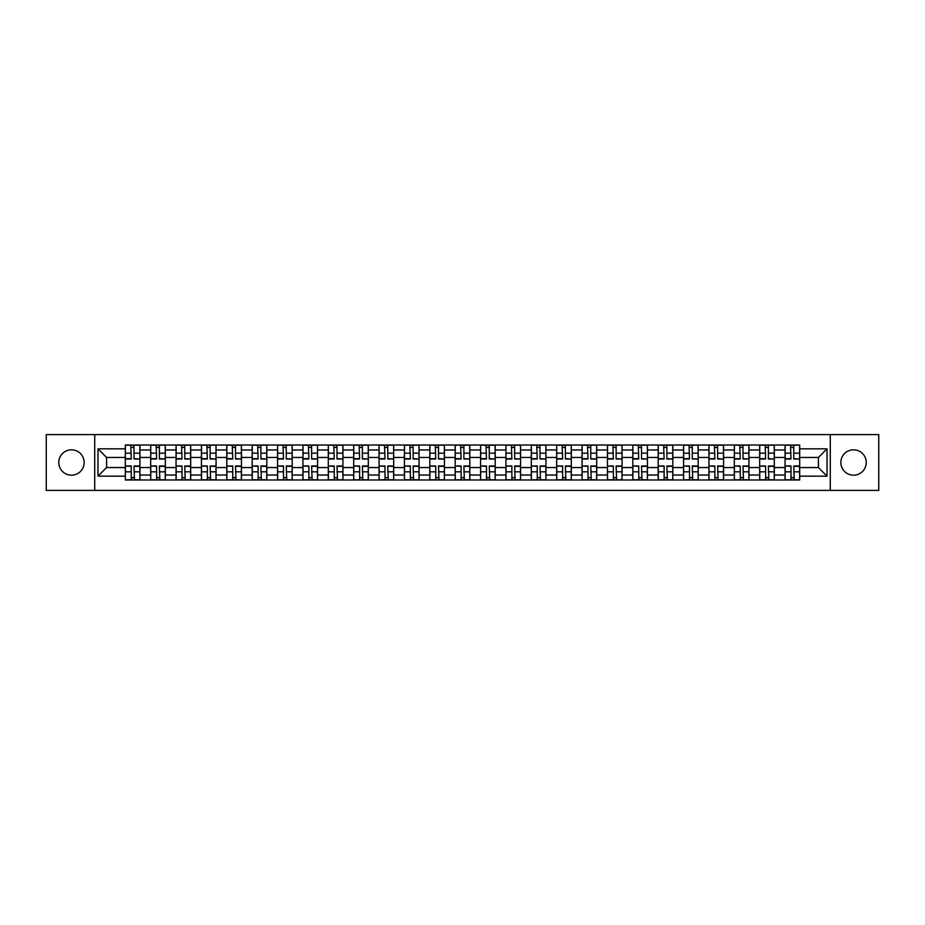 <?xml version="1.0" encoding="UTF-8"?>
<svg xmlns="http://www.w3.org/2000/svg" width="925" height="925" viewBox="0 0 925 925"><rect width="100%" height="100%" fill="white"/><g stroke="black" fill="none" stroke-linecap="round" stroke-linejoin="round"><path stroke-width="1.39" d="M853.532 449.816A12.684 12.684 0 0 0 840.848 462.5A12.684 12.684 0 0 0 853.532 475.184A12.684 12.684 0 0 0 866.228 462.5A12.684 12.684 0 0 0 853.532 449.816M71.468 449.816A12.684 12.684 0 0 0 58.772 462.5A12.684 12.684 0 0 0 71.468 475.184A12.684 12.684 0 0 0 84.152 462.5A12.684 12.684 0 0 0 71.468 449.816M830.28 490.4L878.75 490.4L878.75 434.6L46.25 434.6L46.25 490.4L830.28 490.4L830.28 434.6M150.683 479.983L150.683 449.978L139.941 449.978L139.941 479.983M139.941 449.978L139.941 445.017M150.683 449.978L150.683 445.017M165.321 445.017L165.321 479.983M176.051 479.983L176.051 445.017M190.689 445.017L190.689 479.983M201.43 479.983L201.43 445.017M216.068 445.017L216.068 479.983M226.798 479.983L226.798 445.017M241.448 445.017L241.448 479.983M252.178 479.983L252.178 445.017M266.816 445.017L266.816 479.983M277.558 479.983L277.558 445.017M292.196 445.017L292.196 479.983M302.926 479.983L302.926 445.017M317.564 445.017L317.564 479.983M328.306 479.983L328.306 445.017M342.944 445.017L342.944 479.983M353.685 479.983L353.685 445.017M368.323 445.017L368.323 479.983M379.053 479.983L379.053 445.017M393.692 445.017L393.692 479.983M404.433 479.983L404.433 445.017M419.071 445.017L419.071 479.983M429.801 479.983L429.801 445.017M444.439 445.017L444.439 479.983M455.181 479.983L455.181 445.017M469.819 445.017L469.819 479.983M480.561 479.983L480.561 445.017M495.199 445.017L495.199 479.983M505.929 479.983L505.929 445.017M520.567 445.017L520.567 479.983M531.308 479.983L531.308 445.017M545.947 445.017L545.947 479.983M556.677 479.983L556.677 445.017M571.315 445.017L571.315 479.983M582.056 479.983L582.056 445.017M596.694 445.017L596.694 479.983M607.436 479.983L607.436 445.017M622.074 445.017L622.074 479.983M632.804 479.983L632.804 445.017M647.442 445.017L647.442 479.983M658.184 479.983L658.184 445.017M672.822 445.017L672.822 479.983M683.552 479.983L683.552 445.017M698.202 445.017L698.202 479.983M708.932 479.983L708.932 445.017M723.57 445.017L723.57 479.983M734.311 479.983L734.311 445.017M748.949 445.017L748.949 479.983M759.679 479.983L759.679 445.017M774.317 445.017L774.317 479.983M785.059 479.983L785.059 445.017M785.059 467.541L774.317 467.541M759.679 467.541L748.949 467.541M734.311 467.541L723.57 467.541M708.932 467.541L698.202 467.541M683.552 467.541L672.822 467.541M658.184 467.541L647.442 467.541M632.804 467.541L622.074 467.541M607.436 467.541L596.694 467.541M582.056 467.541L571.315 467.541M556.677 467.541L545.947 467.541M531.308 467.541L520.567 467.541M505.929 467.541L495.199 467.541M480.561 467.541L469.819 467.541M455.181 467.541L444.439 467.541M429.801 467.541L419.071 467.541M404.433 467.541L393.692 467.541M379.053 467.541L368.323 467.541M353.685 467.541L342.944 467.541M328.306 467.541L317.564 467.541M302.926 467.541L292.196 467.541M277.558 467.541L266.816 467.541M252.178 467.541L241.448 467.541M226.798 467.541L216.068 467.541M201.43 467.541L190.689 467.541M176.051 467.541L165.321 467.541M150.683 467.541L139.941 467.541M785.059 457.459L774.317 457.459M759.679 457.459L748.949 457.459M734.311 457.459L723.57 457.459M708.932 457.459L698.202 457.459M683.552 457.459L672.822 457.459M658.184 457.459L647.442 457.459M632.804 457.459L622.074 457.459M607.436 457.459L596.694 457.459M582.056 457.459L571.315 457.459M556.677 457.459L545.947 457.459M531.308 457.459L520.567 457.459M505.929 457.459L495.199 457.459M480.561 457.459L469.819 457.459M455.181 457.459L444.439 457.459M429.801 457.459L419.071 457.459M404.433 457.459L393.692 457.459M379.053 457.459L368.323 457.459M353.685 457.459L342.944 457.459M328.306 457.459L317.564 457.459M302.926 457.459L292.196 457.459M277.558 457.459L266.816 457.459M252.178 457.459L241.448 457.459M226.798 457.459L216.068 457.459M201.43 457.459L190.689 457.459M176.051 457.459L165.321 457.459M150.683 457.459L139.941 457.459M106.595 467.541L125.303 467.541L125.303 457.459L106.595 457.459L106.595 467.541L97.981 476.167L97.981 448.833L125.303 448.833L125.303 457.459M799.697 457.459L799.697 467.541L818.405 467.541L818.405 457.459L799.697 457.459L799.697 445.017L125.303 445.017L125.303 448.833M799.697 448.833L827.019 448.833L827.019 476.167L799.697 476.167L799.697 467.541M125.303 467.541L125.303 479.983L799.697 479.983L799.697 476.167M125.303 476.167L97.981 476.167M94.72 490.4L94.72 434.6M134.009 477.543L131.246 477.543M131.246 447.457L134.009 447.457M159.377 477.543L156.614 477.543M156.614 447.457L159.377 447.457M184.757 477.543L181.994 477.543M181.994 447.457L184.757 447.457M210.137 477.543L207.362 477.543M207.362 447.457L210.137 447.457M235.505 477.543L232.742 477.543M232.742 447.457L235.505 447.457M260.885 477.543L258.121 477.543M258.121 447.457L260.885 447.457M286.253 477.543L283.489 477.543M283.489 447.457L286.253 447.457M311.632 477.543L308.869 477.543M308.869 447.457L311.632 447.457M337.012 477.543L334.237 477.543M334.237 447.457L337.012 447.457M362.38 477.543L359.617 477.543M359.617 447.457L362.38 447.457M387.76 477.543L384.997 477.543M384.997 447.457L387.76 447.457M413.128 477.543L410.365 477.543M410.365 447.457L413.128 447.457M438.508 477.543L435.744 477.543M435.744 447.457L438.508 447.457M463.887 477.543L461.113 477.543M461.113 447.457L463.887 447.457M489.256 477.543L486.492 477.543M486.492 447.457L489.256 447.457M514.635 477.543L511.872 477.543M511.872 447.457L514.635 447.457M540.003 477.543L537.24 477.543M537.24 447.457L540.003 447.457M565.383 477.543L562.62 477.543M562.62 447.457L565.383 447.457M590.763 477.543L587.988 477.543M587.988 447.457L590.763 447.457M616.131 477.543L613.368 477.543M613.368 447.457L616.131 447.457M641.511 477.543L638.747 477.543M638.747 447.457L641.511 447.457M666.879 477.543L664.115 477.543M664.115 447.457L666.879 447.457M692.258 477.543L689.495 477.543M689.495 447.457L692.258 447.457M717.638 477.543L714.863 477.543M714.863 447.457L717.638 447.457M743.006 477.543L740.243 477.543M740.243 447.457L743.006 447.457M768.386 477.543L765.622 477.543M765.622 447.457L768.386 447.457M793.754 477.543L790.991 477.543M790.991 447.457L793.754 447.457M97.981 448.833L106.595 457.459M818.405 467.541L827.019 476.167M818.405 457.459L827.019 448.833M134.009 458.661L139.86 459.008L134.009 459.008L134.009 445.179L139.86 445.179L136.611 445.179M139.86 458.661L139.86 445.179M131.246 447.295L134.009 447.295M134.495 445.179L125.384 445.179L125.384 459.008L131.246 459.008L130.749 445.179M131.246 466.339L125.384 465.992L131.246 465.992L131.246 479.821L125.384 479.821L128.633 479.821M125.384 466.339L125.384 479.821M134.009 477.705L131.246 477.705M130.749 479.821L139.86 479.821L139.86 465.992L134.009 465.992L134.495 479.821M159.377 458.661L165.24 459.008L159.377 459.008L159.377 445.179L165.24 445.179L161.979 445.179M165.24 458.661L165.24 445.179M156.614 447.295L159.377 447.295M159.863 445.179L150.763 445.179L150.763 459.008L156.614 459.008L156.128 445.179M184.757 458.661L190.608 459.008L184.757 459.008L184.757 445.179L190.608 445.179L187.359 445.179M190.608 458.661L190.608 445.179M181.994 447.295L184.757 447.295M185.243 445.179L176.132 445.179L176.132 459.008L181.994 459.008L181.508 445.179M156.614 466.339L150.763 465.992L156.614 465.992L156.614 479.821L150.763 479.821L154.012 479.821M150.763 466.339L150.763 479.821M159.377 477.705L156.614 477.705M156.128 479.821L165.24 479.821L165.24 465.992L159.377 465.992L159.863 479.821M181.994 466.339L176.132 465.992L181.994 465.992L181.994 479.821L176.132 479.821L179.392 479.821M176.132 466.339L176.132 479.821M184.757 477.705L181.994 477.705M181.508 479.821L190.608 479.821L190.608 465.992L184.757 465.992L185.243 479.821M210.137 458.661L215.988 459.008L210.137 459.008L210.137 445.179L215.988 445.179L212.738 445.179M215.988 458.661L215.988 445.179M207.362 447.295L210.137 447.295M210.623 445.179L201.511 445.179L201.511 459.008L207.362 459.008L206.876 445.179M235.505 458.661L241.367 459.008L235.505 459.008L235.505 445.179L241.367 445.179L238.107 445.179M241.367 458.661L241.367 445.179M232.742 447.295L235.505 447.295M235.991 445.179L226.891 445.179L226.891 459.008L232.742 459.008L232.256 445.179M260.885 458.661L266.735 459.008L260.885 459.008L260.885 445.179L266.735 445.179L263.486 445.179M266.735 458.661L266.735 445.179M258.121 447.295L260.885 447.295M261.37 445.179L252.259 445.179L252.259 459.008L258.121 459.008L257.624 445.179M207.362 466.339L201.511 465.992L207.362 465.992L207.362 479.821L201.511 479.821L204.76 479.821M201.511 466.339L201.511 479.821M210.137 477.705L207.362 477.705M206.876 479.821L215.988 479.821L215.988 465.992L210.137 465.992L210.623 479.821M232.742 466.339L226.891 465.992L232.742 465.992L232.742 479.821L226.891 479.821L230.14 479.821M226.891 466.339L226.891 479.821M235.505 477.705L232.742 477.705M232.256 479.821L241.367 479.821L241.367 465.992L235.505 465.992L235.991 479.821M258.121 466.339L252.259 465.992L258.121 465.992L258.121 479.821L252.259 479.821L255.508 479.821M252.259 466.339L252.259 479.821M260.885 477.705L258.121 477.705M257.624 479.821L266.735 479.821L266.735 465.992L260.885 465.992L261.37 479.821M286.253 458.661L292.115 459.008L286.253 459.008L286.253 445.179L292.115 445.179L288.854 445.179M292.115 458.661L292.115 445.179M283.489 447.295L286.253 447.295M286.75 445.179L277.639 445.179L277.639 459.008L283.489 459.008L283.004 445.179M283.489 466.339L277.639 465.992L283.489 465.992L283.489 479.821L277.639 479.821L280.888 479.821M277.639 466.339L277.639 479.821M286.253 477.705L283.489 477.705M283.004 479.821L292.115 479.821L292.115 465.992L286.253 465.992L286.75 479.821M311.632 458.661L317.483 459.008L311.632 459.008L311.632 445.179L317.483 445.179L314.234 445.179M317.483 458.661L317.483 445.179M308.869 447.295L311.632 447.295M312.118 445.179L303.007 445.179L303.007 459.008L308.869 459.008L308.383 445.179M308.869 466.339L303.007 465.992L308.869 465.992L308.869 479.821L303.007 479.821L306.267 479.821M303.007 466.339L303.007 479.821M311.632 477.705L308.869 477.705M308.383 479.821L317.483 479.821L317.483 465.992L311.632 465.992L312.118 479.821M337.012 458.661L342.863 459.008L337.012 459.008L337.012 445.179L342.863 445.179L339.614 445.179M342.863 458.661L342.863 445.179M334.237 447.295L337.012 447.295M337.498 445.179L328.387 445.179L328.387 459.008L334.237 459.008L333.752 445.179M334.237 466.339L328.387 465.992L334.237 465.992L334.237 479.821L328.387 479.821L331.636 479.821M328.387 466.339L328.387 479.821M337.012 477.705L334.237 477.705M333.752 479.821L342.863 479.821L342.863 465.992L337.012 465.992L337.498 479.821M362.38 458.661L368.243 459.008L362.38 459.008L362.38 445.179L368.243 445.179L364.982 445.179M368.243 458.661L368.243 445.179M359.617 447.295L362.38 447.295M362.866 445.179L353.766 445.179L353.766 459.008L359.617 459.008L359.131 445.179M359.617 466.339L353.766 465.992L359.617 465.992L359.617 479.821L353.766 479.821L357.015 479.821M353.766 466.339L353.766 479.821M362.38 477.705L359.617 477.705M359.131 479.821L368.243 479.821L368.243 465.992L362.38 465.992L362.866 479.821M387.76 458.661L393.611 459.008L387.76 459.008L387.76 445.179L393.611 445.179L390.362 445.179M393.611 458.661L393.611 445.179M384.997 447.295L387.76 447.295M388.246 445.179L379.134 445.179L379.134 459.008L384.997 459.008L384.499 445.179M384.997 466.339L379.134 465.992L384.997 465.992L384.997 479.821L379.134 479.821L382.395 479.821M379.134 466.339L379.134 479.821M387.76 477.705L384.997 477.705M384.499 479.821L393.611 479.821L393.611 465.992L387.76 465.992L388.246 479.821M413.128 458.661L418.99 459.008L413.128 459.008L413.128 445.179L418.99 445.179L415.73 445.179M418.99 458.661L418.99 445.179M410.365 447.295L413.128 447.295M413.625 445.179L404.514 445.179L404.514 459.008L410.365 459.008L409.879 445.179M410.365 466.339L404.514 465.992L410.365 465.992L410.365 479.821L404.514 479.821L407.763 479.821M404.514 466.339L404.514 479.821M413.128 477.705L410.365 477.705M409.879 479.821L418.99 479.821L418.99 465.992L413.128 465.992L413.625 479.821M438.508 458.661L444.358 459.008L438.508 459.008L438.508 445.179L444.358 445.179L441.109 445.179M444.358 458.661L444.358 445.179M435.744 447.295L438.508 447.295M438.993 445.179L429.882 445.179L429.882 459.008L435.744 459.008L435.259 445.179M435.744 466.339L429.882 465.992L435.744 465.992L435.744 479.821L429.882 479.821L433.143 479.821M429.882 466.339L429.882 479.821M438.508 477.705L435.744 477.705M435.259 479.821L444.358 479.821L444.358 465.992L438.508 465.992L438.993 479.821M463.887 458.661L469.738 459.008L463.887 459.008L463.887 445.179L469.738 445.179L466.489 445.179M469.738 458.661L469.738 445.179M461.113 447.295L463.887 447.295M464.373 445.179L455.262 445.179L455.262 459.008L461.113 459.008L460.627 445.179M461.113 466.339L455.262 465.992L461.113 465.992L461.113 479.821L455.262 479.821L458.511 479.821M455.262 466.339L455.262 479.821M463.887 477.705L461.113 477.705M460.627 479.821L469.738 479.821L469.738 465.992L463.887 465.992L464.373 479.821M489.256 458.661L495.118 459.008L489.256 459.008L489.256 445.179L495.118 445.179L491.857 445.179M495.118 458.661L495.118 445.179M486.492 447.295L489.256 447.295M489.741 445.179L480.642 445.179L480.642 459.008L486.492 459.008L486.007 445.179M486.492 466.339L480.642 465.992L486.492 465.992L486.492 479.821L480.642 479.821L483.891 479.821M480.642 466.339L480.642 479.821M489.256 477.705L486.492 477.705M486.007 479.821L495.118 479.821L495.118 465.992L489.256 465.992L489.741 479.821M514.635 458.661L520.486 459.008L514.635 459.008L514.635 445.179L520.486 445.179L517.237 445.179M520.486 458.661L520.486 445.179M511.872 447.295L514.635 447.295M515.121 445.179L506.01 445.179L506.01 459.008L511.872 459.008L511.375 445.179M511.872 466.339L506.01 465.992L511.872 465.992L511.872 479.821L506.01 479.821L509.27 479.821M506.01 466.339L506.01 479.821M514.635 477.705L511.872 477.705M511.375 479.821L520.486 479.821L520.486 465.992L514.635 465.992L515.121 479.821M540.003 458.661L545.866 459.008L540.003 459.008L540.003 445.179L545.866 445.179L542.605 445.179M545.866 458.661L545.866 445.179M537.24 447.295L540.003 447.295M540.501 445.179L531.389 445.179L531.389 459.008L537.24 459.008L536.754 445.179M537.24 466.339L531.389 465.992L537.24 465.992L537.24 479.821L531.389 479.821L534.638 479.821M531.389 466.339L531.389 479.821M540.003 477.705L537.24 477.705M536.754 479.821L545.866 479.821L545.866 465.992L540.003 465.992L540.501 479.821M565.383 458.661L571.234 459.008L565.383 459.008L565.383 445.179L571.234 445.179L567.985 445.179M571.234 458.661L571.234 445.179M562.62 447.295L565.383 447.295M565.869 445.179L556.757 445.179L556.757 459.008L562.62 459.008L562.134 445.179M562.62 466.339L556.757 465.992L562.62 465.992L562.62 479.821L556.757 479.821L560.018 479.821M556.757 466.339L556.757 479.821M565.383 477.705L562.62 477.705M562.134 479.821L571.234 479.821L571.234 465.992L565.383 465.992L565.869 479.821M590.763 458.661L596.613 459.008L590.763 459.008L590.763 445.179L596.613 445.179L593.364 445.179M596.613 458.661L596.613 445.179M587.988 447.295L590.763 447.295M591.248 445.179L582.137 445.179L582.137 459.008L587.988 459.008L587.502 445.179M587.988 466.339L582.137 465.992L587.988 465.992L587.988 479.821L582.137 479.821L585.386 479.821M582.137 466.339L582.137 479.821M590.763 477.705L587.988 477.705M587.502 479.821L596.613 479.821L596.613 465.992L590.763 465.992L591.248 479.821M616.131 458.661L621.993 459.008L616.131 459.008L616.131 445.179L621.993 445.179L618.732 445.179M621.993 458.661L621.993 445.179M613.368 447.295L616.131 447.295M616.617 445.179L607.517 445.179L607.517 459.008L613.368 459.008L612.882 445.179M613.368 466.339L607.517 465.992L613.368 465.992L613.368 479.821L607.517 479.821L610.766 479.821M607.517 466.339L607.517 479.821M616.131 477.705L613.368 477.705M612.882 479.821L621.993 479.821L621.993 465.992L616.131 465.992L616.617 479.821M641.511 458.661L647.361 459.008L641.511 459.008L641.511 445.179L647.361 445.179L644.112 445.179M647.361 458.661L647.361 445.179M638.747 447.295L641.511 447.295M641.996 445.179L632.885 445.179L632.885 459.008L638.747 459.008L638.25 445.179M638.747 466.339L632.885 465.992L638.747 465.992L638.747 479.821L632.885 479.821L636.146 479.821M632.885 466.339L632.885 479.821M641.511 477.705L638.747 477.705M638.25 479.821L647.361 479.821L647.361 465.992L641.511 465.992L641.996 479.821M666.879 458.661L672.741 459.008L666.879 459.008L666.879 445.179L672.741 445.179L669.492 445.179M672.741 458.661L672.741 445.179M664.115 447.295L666.879 447.295M667.376 445.179L658.265 445.179L658.265 459.008L664.115 459.008L663.63 445.179M664.115 466.339L658.265 465.992L664.115 465.992L664.115 479.821L658.265 479.821L661.514 479.821M658.265 466.339L658.265 479.821M666.879 477.705L664.115 477.705M663.63 479.821L672.741 479.821L672.741 465.992L666.879 465.992L667.376 479.821M692.258 458.661L698.109 459.008L692.258 459.008L692.258 445.179L698.109 445.179L694.86 445.179M698.109 458.661L698.109 445.179M689.495 447.295L692.258 447.295M692.744 445.179L683.633 445.179L683.633 459.008L689.495 459.008L689.009 445.179M689.495 466.339L683.633 465.992L689.495 465.992L689.495 479.821L683.633 479.821L686.893 479.821M683.633 466.339L683.633 479.821M692.258 477.705L689.495 477.705M689.009 479.821L698.109 479.821L698.109 465.992L692.258 465.992L692.744 479.821M717.638 458.661L723.489 459.008L717.638 459.008L717.638 445.179L723.489 445.179L720.24 445.179M723.489 458.661L723.489 445.179M714.863 447.295L717.638 447.295M718.124 445.179L709.013 445.179L709.013 459.008L714.863 459.008L714.378 445.179M714.863 466.339L709.013 465.992L714.863 465.992L714.863 479.821L709.013 479.821L712.262 479.821M709.013 466.339L709.013 479.821M717.638 477.705L714.863 477.705M714.378 479.821L723.489 479.821L723.489 465.992L717.638 465.992L718.124 479.821M743.006 458.661L748.868 459.008L743.006 459.008L743.006 445.179L748.868 445.179L745.608 445.179M748.868 458.661L748.868 445.179M740.243 447.295L743.006 447.295M743.492 445.179L734.392 445.179L734.392 459.008L740.243 459.008L739.757 445.179M740.243 466.339L734.392 465.992L740.243 465.992L740.243 479.821L734.392 479.821L737.641 479.821M734.392 466.339L734.392 479.821M743.006 477.705L740.243 477.705M739.757 479.821L748.868 479.821L748.868 465.992L743.006 465.992L743.492 479.821M768.386 458.661L774.237 459.008L768.386 459.008L768.386 445.179L774.237 445.179L770.987 445.179M774.237 458.661L774.237 445.179M765.622 447.295L768.386 447.295M768.872 445.179L759.76 445.179L759.76 459.008L765.622 459.008L765.137 445.179M765.622 466.339L759.76 465.992L765.622 465.992L765.622 479.821L759.76 479.821L763.021 479.821M759.76 466.339L759.76 479.821M768.386 477.705L765.622 477.705M765.137 479.821L774.237 479.821L774.237 465.992L768.386 465.992L768.872 479.821M793.754 458.661L799.616 459.008L793.754 459.008L793.754 445.179L799.616 445.179L796.367 445.179M799.616 458.661L799.616 445.179M790.991 447.295L793.754 447.295M794.251 445.179L785.14 445.179L785.14 459.008L790.991 459.008L790.505 445.179M790.991 466.339L785.14 465.992L790.991 465.992L790.991 479.821L785.14 479.821L788.389 479.821M785.14 466.339L785.14 479.821M793.754 477.705L790.991 477.705M790.505 479.821L799.616 479.821L799.616 465.992L793.754 465.992L794.251 479.821M759.679 449.978L748.949 449.978M734.311 449.978L723.57 449.978M708.932 449.978L698.202 449.978M683.552 449.978L672.822 449.978M658.184 449.978L647.442 449.978M632.804 449.978L622.074 449.978M607.436 449.978L596.694 449.978M582.056 449.978L571.315 449.978M556.677 449.978L545.947 449.978M531.308 449.978L520.567 449.978M505.929 449.978L495.199 449.978M480.561 449.978L469.819 449.978M455.181 449.978L444.439 449.978M429.801 449.978L419.071 449.978M404.433 449.978L393.692 449.978M379.053 449.978L368.323 449.978M353.685 449.978L342.944 449.978M328.306 449.978L317.564 449.978M302.926 449.978L292.196 449.978M277.558 449.978L266.816 449.978M252.178 449.978L241.448 449.978M226.798 449.978L216.068 449.978M201.43 449.978L190.689 449.978M176.051 449.978L165.321 449.978M785.059 449.978L774.317 449.978M759.679 475.022L748.949 475.022M734.311 475.022L723.57 475.022M708.932 475.022L698.202 475.022M683.552 475.022L672.822 475.022M658.184 475.022L647.442 475.022M632.804 475.022L622.074 475.022M607.436 475.022L596.694 475.022M582.056 475.022L571.315 475.022M556.677 475.022L545.947 475.022M531.308 475.022L520.567 475.022M505.929 475.022L495.199 475.022M480.561 475.022L469.819 475.022M455.181 475.022L444.439 475.022M429.801 475.022L419.071 475.022M404.433 475.022L393.692 475.022M379.053 475.022L368.323 475.022M353.685 475.022L342.944 475.022M328.306 475.022L317.564 475.022M302.926 475.022L292.196 475.022M277.558 475.022L266.816 475.022M252.178 475.022L241.448 475.022M226.798 475.022L216.068 475.022M201.43 475.022L190.689 475.022M176.051 475.022L165.321 475.022M150.683 475.022L139.941 475.022M785.059 475.022L774.317 475.022M134.009 453.169L139.86 453.169M125.384 458.661L131.246 458.661M125.384 453.169L131.246 453.169M131.246 471.831L125.384 471.831M139.86 466.339L134.009 466.339M139.86 471.831L134.009 471.831M159.377 453.169L165.24 453.169M150.763 458.661L156.614 458.661M150.763 453.169L156.614 453.169M184.757 453.169L190.608 453.169M176.132 458.661L181.994 458.661M176.132 453.169L181.994 453.169M156.614 471.831L150.763 471.831M165.24 466.339L159.377 466.339M165.24 471.831L159.377 471.831M181.994 471.831L176.132 471.831M190.608 466.339L184.757 466.339M190.608 471.831L184.757 471.831M210.137 453.169L215.988 453.169M201.511 458.661L207.362 458.661M201.511 453.169L207.362 453.169M235.505 453.169L241.367 453.169M226.891 458.661L232.742 458.661M226.891 453.169L232.742 453.169M260.885 453.169L266.735 453.169M252.259 458.661L258.121 458.661M252.259 453.169L258.121 453.169M207.362 471.831L201.511 471.831M215.988 466.339L210.137 466.339M215.988 471.831L210.137 471.831M232.742 471.831L226.891 471.831M241.367 466.339L235.505 466.339M241.367 471.831L235.505 471.831M258.121 471.831L252.259 471.831M266.735 466.339L260.885 466.339M266.735 471.831L260.885 471.831M286.253 453.169L292.115 453.169M277.639 458.661L283.489 458.661M277.639 453.169L283.489 453.169M283.489 471.831L277.639 471.831M292.115 466.339L286.253 466.339M292.115 471.831L286.253 471.831M311.632 453.169L317.483 453.169M303.007 458.661L308.869 458.661M303.007 453.169L308.869 453.169M308.869 471.831L303.007 471.831M317.483 466.339L311.632 466.339M317.483 471.831L311.632 471.831M337.012 453.169L342.863 453.169M328.387 458.661L334.237 458.661M328.387 453.169L334.237 453.169M334.237 471.831L328.387 471.831M342.863 466.339L337.012 466.339M342.863 471.831L337.012 471.831M362.38 453.169L368.243 453.169M353.766 458.661L359.617 458.661M353.766 453.169L359.617 453.169M359.617 471.831L353.766 471.831M368.243 466.339L362.38 466.339M368.243 471.831L362.38 471.831M387.76 453.169L393.611 453.169M379.134 458.661L384.997 458.661M379.134 453.169L384.997 453.169M384.997 471.831L379.134 471.831M393.611 466.339L387.76 466.339M393.611 471.831L387.76 471.831M413.128 453.169L418.99 453.169M404.514 458.661L410.365 458.661M404.514 453.169L410.365 453.169M410.365 471.831L404.514 471.831M418.99 466.339L413.128 466.339M418.99 471.831L413.128 471.831M438.508 453.169L444.358 453.169M429.882 458.661L435.744 458.661M429.882 453.169L435.744 453.169M435.744 471.831L429.882 471.831M444.358 466.339L438.508 466.339M444.358 471.831L438.508 471.831M463.887 453.169L469.738 453.169M455.262 458.661L461.113 458.661M455.262 453.169L461.113 453.169M461.113 471.831L455.262 471.831M469.738 466.339L463.887 466.339M469.738 471.831L463.887 471.831M489.256 453.169L495.118 453.169M480.642 458.661L486.492 458.661M480.642 453.169L486.492 453.169M486.492 471.831L480.642 471.831M495.118 466.339L489.256 466.339M495.118 471.831L489.256 471.831M514.635 453.169L520.486 453.169M506.01 458.661L511.872 458.661M506.01 453.169L511.872 453.169M511.872 471.831L506.01 471.831M520.486 466.339L514.635 466.339M520.486 471.831L514.635 471.831M540.003 453.169L545.866 453.169M531.389 458.661L537.24 458.661M531.389 453.169L537.24 453.169M537.24 471.831L531.389 471.831M545.866 466.339L540.003 466.339M545.866 471.831L540.003 471.831M565.383 453.169L571.234 453.169M556.757 458.661L562.62 458.661M556.757 453.169L562.62 453.169M562.62 471.831L556.757 471.831M571.234 466.339L565.383 466.339M571.234 471.831L565.383 471.831M590.763 453.169L596.613 453.169M582.137 458.661L587.988 458.661M582.137 453.169L587.988 453.169M587.988 471.831L582.137 471.831M596.613 466.339L590.763 466.339M596.613 471.831L590.763 471.831M616.131 453.169L621.993 453.169M607.517 458.661L613.368 458.661M607.517 453.169L613.368 453.169M613.368 471.831L607.517 471.831M621.993 466.339L616.131 466.339M621.993 471.831L616.131 471.831M641.511 453.169L647.361 453.169M632.885 458.661L638.747 458.661M632.885 453.169L638.747 453.169M638.747 471.831L632.885 471.831M647.361 466.339L641.511 466.339M647.361 471.831L641.511 471.831M666.879 453.169L672.741 453.169M658.265 458.661L664.115 458.661M658.265 453.169L664.115 453.169M664.115 471.831L658.265 471.831M672.741 466.339L666.879 466.339M672.741 471.831L666.879 471.831M692.258 453.169L698.109 453.169M683.633 458.661L689.495 458.661M683.633 453.169L689.495 453.169M689.495 471.831L683.633 471.831M698.109 466.339L692.258 466.339M698.109 471.831L692.258 471.831M717.638 453.169L723.489 453.169M709.013 458.661L714.863 458.661M709.013 453.169L714.863 453.169M714.863 471.831L709.013 471.831M723.489 466.339L717.638 466.339M723.489 471.831L717.638 471.831M743.006 453.169L748.868 453.169M734.392 458.661L740.243 458.661M734.392 453.169L740.243 453.169M740.243 471.831L734.392 471.831M748.868 466.339L743.006 466.339M748.868 471.831L743.006 471.831M768.386 453.169L774.237 453.169M759.76 458.661L765.622 458.661M759.76 453.169L765.622 453.169M765.622 471.831L759.76 471.831M774.237 466.339L768.386 466.339M774.237 471.831L768.386 471.831M793.754 453.169L799.616 453.169M785.14 458.661L790.991 458.661M785.14 453.169L790.991 453.169M790.991 471.831L785.14 471.831M799.616 466.339L793.754 466.339M799.616 471.831L793.754 471.831"/></g></svg>
